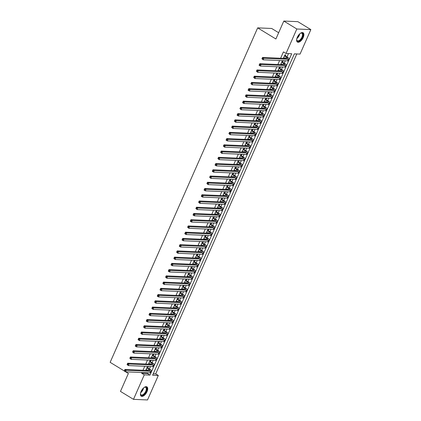 <?xml version="1.0" encoding="UTF-8"?>
<svg xmlns="http://www.w3.org/2000/svg" width="421" height="421" viewBox="0 0 421 421"><rect width="100%" height="100%" fill="white"/><g stroke="black" fill="none" stroke-linecap="round" stroke-linejoin="round"><path stroke-width="0.63" d="M141.114 391.404A5.462 2.684 -58.6 0 1 146.918 386.867A5.462 2.684 -58.6 0 1 147.029 391.662A5.462 2.684 -58.6 0 1 141.23 396.198A5.462 2.684 -58.6 0 1 141.114 391.404M297.305 37.285A5.462 2.684 -58.6 0 1 303.104 32.749A5.462 2.684 -58.6 0 1 303.215 37.537A5.462 2.684 -58.6 0 1 297.415 42.074A5.462 2.684 -58.6 0 1 297.305 37.285M278.655 32.727L271.692 28.475L257.668 27.865L110.149 362.334L124.253 370.943M257.668 27.865L275.892 38.99L283.807 21.05L297.831 21.66L310.851 29.602L300.047 54.099L294.363 53.851L152.623 375.211L158.312 375.458L147.508 399.95L133.483 399.34L144.287 374.848L149.971 375.095L291.711 53.735L286.022 53.488L296.826 28.996L310.851 29.602M153.265 373.764L155.707 373.869L296.805 53.956M155.707 373.869L158.312 375.458M147.787 367.959L148.266 366.87L147.318 366.828L145.755 370.369M150.539 361.718L151.018 360.629L150.071 360.587L148.508 364.128M153.291 355.482L153.77 354.387L152.823 354.345L151.26 357.887M156.044 349.241L156.523 348.146L155.575 348.109L154.012 351.646M158.796 342.999L159.275 341.91L158.328 341.868L156.765 345.404M161.548 336.758L162.027 335.669L161.08 335.626L159.517 339.168M164.301 330.522L164.779 329.427L163.832 329.385L162.269 332.927M167.053 324.281L167.532 323.186L166.584 323.149L165.021 326.685M169.805 318.039L170.284 316.95L169.337 316.908L167.774 320.444M172.557 311.798L173.036 310.709L172.089 310.666L170.526 314.208M175.31 305.562L175.789 304.467L174.841 304.425L173.278 307.967M178.057 299.32L178.541 298.226L177.594 298.189L176.031 301.725M180.809 293.079L181.293 291.99L180.346 291.948L178.783 295.484M183.561 286.838L184.045 285.748L183.098 285.706L181.535 289.248M186.314 280.602L186.798 279.507L185.85 279.465L184.287 283.007M189.066 274.36L189.55 273.266L188.603 273.229L187.04 276.765M191.818 268.119L192.302 267.03L191.355 266.988L189.792 270.524M194.57 261.878L195.055 260.788L194.107 260.746L192.544 264.288M197.323 255.642L197.807 254.547L196.86 254.505L195.297 258.047M200.075 249.4L200.559 248.306L199.612 248.269L198.049 251.805M202.827 243.159L203.311 242.07L202.364 242.028L200.801 245.564M205.58 236.918L206.064 235.828L205.116 235.786L203.554 239.328M208.332 230.682L208.816 229.587L207.869 229.545L206.306 233.087M211.084 224.44L211.568 223.346L210.621 223.309L209.058 226.845M213.836 218.199L214.321 217.11L213.373 217.068L211.81 220.604M216.589 211.958L217.073 210.868L216.126 210.826L214.563 214.368M219.341 205.722L219.825 204.627L218.878 204.585L217.315 208.127M222.093 199.48L222.577 198.386L221.63 198.349L220.067 201.885M224.846 193.239L225.33 192.15L224.382 192.108L222.82 195.644M227.598 186.998L228.082 185.908L227.135 185.866L225.572 189.408M230.35 180.762L230.834 179.667L229.887 179.625L228.324 183.167M233.102 174.52L233.587 173.426L232.639 173.384L231.076 176.925M235.855 168.279L236.339 167.19L235.392 167.148L233.829 170.684M238.607 162.038L239.091 160.948L238.139 160.906L236.581 164.448M241.359 155.802L241.843 154.707L240.891 154.665L239.333 158.207M244.112 149.56L244.596 148.466L243.643 148.424L242.086 151.965M246.864 143.319L247.348 142.23L246.396 142.187L244.838 145.724M249.616 137.078L250.095 135.988L249.148 135.946L247.59 139.488M252.368 130.842L252.847 129.747L251.9 129.705L250.342 133.246M255.121 124.6L255.6 123.506L254.652 123.464L253.095 127.005M257.873 118.359L258.352 117.27L257.405 117.227L255.847 120.764M260.625 112.118L261.104 111.028L260.157 110.986L258.599 114.528M263.378 105.881L263.856 104.787L262.909 104.745L261.352 108.286M266.13 99.64L266.609 98.546L265.662 98.503L264.104 102.045M268.882 93.399L269.361 92.304L268.414 92.267L266.856 95.804M271.634 87.158L272.113 86.068L271.166 86.026L269.608 89.568M274.387 80.916L274.866 79.827L273.918 79.785L272.361 83.326M277.139 74.68L277.618 73.586L276.671 73.543L275.113 77.085M279.891 68.439L280.37 67.344L279.423 67.307L277.865 70.844M282.644 62.197L283.123 61.108L282.175 61.066L280.618 64.608M286.022 53.488L283.417 51.899L280.618 58.245M279.612 60.529L277.865 64.487M276.86 66.771L275.113 70.728M274.108 73.012L272.361 76.964M271.356 79.248L269.608 83.205M268.603 85.489L266.856 89.447M265.851 91.731L264.104 95.688M263.099 97.972L261.352 101.924M260.346 104.208L258.599 108.165M257.594 110.449L255.847 114.407M254.842 116.691L253.095 120.648M252.09 122.932L250.342 126.884M249.337 129.168L247.59 133.125M246.585 135.409L244.838 139.367M243.833 141.651L242.091 145.608M241.08 147.892L239.339 151.844M238.328 154.128L236.586 158.085M235.576 160.369L233.834 164.327M232.824 166.611L231.082 170.568M230.071 172.852L228.329 176.804M227.319 179.088L225.577 183.046M224.567 185.329L222.825 189.287M221.814 191.571L220.072 195.528M219.062 197.812L217.32 201.764M216.31 204.048L214.568 208.006M213.558 210.29L211.816 214.247M210.805 216.531L209.063 220.488M208.053 222.772L206.311 226.724M205.301 229.013L203.559 232.966M202.548 235.25L200.806 239.207M199.796 241.491L198.054 245.448M197.044 247.732L195.302 251.684M194.291 253.974L192.55 257.926M191.539 260.21L189.797 264.167M188.787 266.451L187.045 270.408M186.035 272.692L184.293 276.65M183.282 278.934L181.54 282.886M180.535 285.17L178.788 289.127M177.783 291.411L176.036 295.368M175.031 297.652L173.284 301.61M172.278 303.894L170.531 307.846M169.526 310.13L167.779 314.087M166.774 316.371L165.027 320.328M164.022 322.612L162.274 326.57M161.269 328.854L159.522 332.806M158.517 335.09L156.77 339.047M155.765 341.331L154.018 345.288M153.012 347.572L151.265 351.53M150.26 353.814L148.513 357.766M147.508 360.05L145.761 364.007M144.756 366.291L143.008 370.248M142.003 372.532L141.682 373.259L147.366 373.506L147.687 372.78M149.381 368.938L150.439 366.538M152.134 362.697L153.191 360.297M154.886 356.455L155.944 354.061M157.638 350.214L158.696 347.82M160.39 343.978L161.448 341.578M163.143 337.737L164.201 335.337M165.895 331.495L166.953 329.096M168.647 325.254L169.705 322.86M171.4 319.018L172.457 316.618M174.152 312.777L175.21 310.377M176.904 306.535L177.962 304.136M179.656 300.294L180.714 297.9M182.409 294.053L183.467 291.658M185.161 287.817L186.219 285.417M187.913 281.575L188.971 279.176M190.666 275.334L191.723 272.94M193.418 269.093L194.476 266.698M196.17 262.857L197.228 260.457M198.922 256.615L199.98 254.216M201.675 250.374L202.733 247.98M204.427 244.133L205.485 241.738M207.179 237.897L208.237 235.497M209.932 231.655L210.989 229.256M212.684 225.414L213.742 223.019M215.436 219.173L216.494 216.778M218.189 212.937L219.246 210.537M220.941 206.695L221.999 204.296M223.693 200.454L224.751 198.059M226.445 194.213L227.503 191.818M229.198 187.976L230.255 185.577M231.95 181.735L233.008 179.335M234.702 175.494L235.76 173.099M237.455 169.253L238.512 166.858M240.207 163.016L241.265 160.617M242.959 156.775L244.017 154.375M245.711 150.534L246.769 148.139M248.464 144.292L249.521 141.898M251.216 138.056L252.274 135.657M253.968 131.815L255.026 129.415M256.721 125.574L257.778 123.179M259.473 119.332L260.531 116.938M262.225 113.096L263.278 110.697M264.977 106.855L266.03 104.455M267.73 100.614L268.782 98.219M270.482 94.372L271.534 91.978M273.234 88.136L274.287 85.737M275.981 81.895L277.039 79.495M278.734 75.654L279.791 73.259M281.486 69.412L282.544 67.018M284.238 63.176L285.296 60.777M286.99 56.935L288.464 53.593M285.396 55.956L285.875 54.867L284.928 54.825L283.365 58.366M284.317 58.408L284.517 57.94M281.565 64.645L281.77 64.181M278.813 70.886L279.018 70.423M276.06 77.127L276.265 76.664M273.308 83.369L273.513 82.9M270.556 89.605L270.761 89.141M267.803 95.846L268.009 95.383M265.051 102.087L265.256 101.624M262.299 108.329L262.504 107.86M259.546 114.565L259.752 114.102M256.794 120.806L256.999 120.343M254.042 127.047L254.247 126.584M251.29 133.289L251.495 132.82M248.537 139.525L248.743 139.062M245.785 145.766L245.99 145.303M243.033 152.007L243.238 151.544M240.28 158.249L240.486 157.78M237.528 164.485L237.733 164.022M234.776 170.726L234.981 170.263M232.024 176.967L232.229 176.504M229.271 183.209L229.477 182.74M226.519 189.445L226.724 188.982M223.767 195.686L223.972 195.223M221.014 201.927L221.22 201.464M218.262 208.169L218.467 207.7M215.51 214.405L215.715 213.942M212.758 220.646L212.963 220.183M210.005 226.887L210.211 226.424M207.253 233.129L207.458 232.66M204.501 239.365L204.706 238.902M201.748 245.606L201.954 245.143M198.996 251.847L199.201 251.384M196.244 258.089L196.449 257.626M193.492 264.325L193.697 263.862M190.739 270.566L190.945 270.103M187.987 276.808L188.192 276.344M185.235 283.049L185.44 282.586M182.482 289.29L182.688 288.822M179.73 295.526L179.935 295.063M176.978 301.768L177.183 301.304M174.226 308.009L174.431 307.546M171.473 314.25L171.679 313.782M168.721 320.486L168.926 320.023M165.969 326.728L166.174 326.264M163.216 332.969L163.422 332.506M160.464 339.21L160.669 338.742M157.712 345.446L157.917 344.983M154.965 351.688L155.165 351.225M152.213 357.929L152.413 357.466M149.46 364.17L149.66 363.702M146.708 370.406L146.908 369.943M283.807 21.05L296.826 28.996M125.7 371.822L128.373 373.459L120.464 391.398L133.483 399.34M141.682 373.259L144.287 374.848M147.366 373.506L149.971 375.095M283.465 58.145L283.859 58.387M280.712 64.387L281.107 64.629M277.96 70.628L278.355 70.865M275.208 76.864L275.602 77.106M272.455 83.105L272.85 83.347M269.703 89.347L270.098 89.589M266.951 95.588L267.346 95.825M264.199 101.824L264.593 102.066M261.446 108.065L261.841 108.308M258.694 114.307L259.089 114.549M255.942 120.548L256.336 120.785M253.189 126.784L253.584 127.026M250.437 133.025L250.832 133.268M247.685 139.267L248.08 139.509M244.933 145.508L245.327 145.745M242.18 151.744L242.575 151.986M239.428 157.986L239.823 158.228M236.676 164.227L237.07 164.469M233.923 170.468L234.318 170.705M231.171 176.709L231.566 176.946M228.419 182.946L228.814 183.188M225.667 189.187L226.061 189.429M222.914 195.428L223.309 195.665M220.162 201.67L220.557 201.906M217.41 207.906L217.804 208.148M214.657 214.147L215.052 214.389M211.905 220.388L212.3 220.625M209.153 226.63L209.547 226.866M206.401 232.866L206.795 233.108M203.648 239.107L204.043 239.349M200.896 245.348L201.291 245.585M198.144 251.59L198.538 251.826M195.391 257.826L195.786 258.068M192.639 264.067L193.034 264.309M189.892 270.308L190.281 270.545M187.14 276.55L187.529 276.786M184.387 282.786L184.777 283.028M181.635 289.027L182.025 289.269M178.883 295.268L179.272 295.505M176.131 301.51L176.52 301.746M173.378 307.746L173.768 307.988M170.626 313.987L171.015 314.229M167.874 320.228L168.263 320.47M165.121 326.47L165.511 326.707M162.369 332.706L162.759 332.948M159.617 338.947L160.006 339.189M156.865 345.188L157.259 345.43M154.112 351.43L154.507 351.667M151.36 357.666L151.755 357.908M148.608 363.907L149.002 364.149M145.855 370.148L146.25 370.391M283.759 57.477L285.354 58.451M284.449 55.919L286.243 57.014A3.505 0.8 -156.2 0 1 287.554 58.345A3.505 0.8 -156.2 0 1 286.954 58.519L262.52 57.461L263.82 58.256L288.253 59.314A5.252 1.2 23.8 0 0 289.153 59.051A5.252 1.2 23.8 0 0 287.19 57.056L284.575 55.625M284.685 55.377L284.87 55.64M262.73 58.461L262.209 58.145L261.936 58.772L262.457 59.087L262.73 58.461L263.82 58.256L263.136 59.814L287.564 60.877A5.252 1.2 23.8 0 0 288.464 60.613L289.153 59.051M262.457 59.087L263.136 59.814L261.936 58.772M262.209 58.145L262.52 57.461M300.247 33.406A4.726 2.321 -58.6 0 1 300.757 33.143A4.726 2.321 -58.6 0 1 302.404 37.269A4.726 2.321 -58.6 0 1 298.984 41.147A4.726 2.321 -58.6 0 1 296.689 39.806A4.726 2.321 -58.6 0 1 296.694 39.227M296.684 39.621A4.378 2.152 121.4 0 0 297.305 40.737A4.378 2.152 121.4 0 0 301.952 37.101A4.378 2.152 121.4 0 0 301.862 33.259A4.378 2.152 121.4 0 0 300.589 33.217M297.147 41.863A5.431 2.668 121.4 0 0 302.783 37.285A5.431 2.668 121.4 0 0 302.794 32.606M144.056 387.53A4.726 2.321 -58.6 0 1 144.571 387.262A4.726 2.321 -58.6 0 1 146.755 389.63A4.726 2.321 -58.6 0 1 143.329 394.982A4.726 2.321 -58.6 0 1 140.503 393.93A4.726 2.321 -58.6 0 1 140.509 393.351M140.493 393.746A4.378 2.152 121.4 0 0 141.114 394.856A4.378 2.152 121.4 0 0 143.093 394.551A4.378 2.152 121.4 0 0 145.966 390.72A4.378 2.152 121.4 0 0 145.677 387.383A4.378 2.152 121.4 0 0 144.403 387.341M140.961 395.982A5.431 2.668 121.4 0 0 143.277 395.529A5.431 2.668 121.4 0 0 146.797 390.92A5.431 2.668 121.4 0 0 146.608 386.731M281.007 63.718L282.602 64.692M281.696 62.155L283.491 63.255A3.505 0.8 -156.2 0 1 284.801 64.587A3.505 0.8 -156.2 0 1 284.201 64.76L259.768 63.703L261.067 64.497L285.501 65.555A5.252 1.2 23.8 0 0 286.401 65.292A5.252 1.2 23.8 0 0 284.438 63.297L281.823 61.866M259.978 64.702L259.457 64.387L259.183 65.008L259.704 65.329L259.978 64.702L261.067 64.497L260.383 66.055L284.812 67.113A5.252 1.2 23.8 0 0 285.717 66.85L286.401 65.292M259.704 65.329L260.383 66.055L259.078 65.26L259.183 65.008M259.457 64.387L259.768 63.703M278.255 69.96L279.849 70.933M278.944 68.397L280.739 69.497A3.505 0.8 -156.2 0 1 282.049 70.823A3.505 0.8 -156.2 0 1 281.449 71.002L257.015 69.939L258.315 70.733L282.749 71.796A5.252 1.2 23.8 0 0 283.649 71.533A5.252 1.2 23.8 0 0 281.686 69.533L279.07 68.107M257.226 70.944L256.705 70.623L256.431 71.249L256.952 71.565L257.226 70.944L258.315 70.733L257.631 72.296L282.059 73.354A5.252 1.2 23.8 0 0 282.965 73.091L283.649 71.533M256.952 71.565L257.631 72.296L256.431 71.249M256.705 70.623L257.015 69.939M275.502 76.196L277.097 77.169M276.192 74.638L277.986 75.733A3.505 0.8 -156.2 0 1 279.297 77.064A3.505 0.8 -156.2 0 1 278.697 77.243L254.263 76.18L255.563 76.975L279.997 78.038A5.252 1.2 23.8 0 0 280.896 77.769A5.252 1.2 23.8 0 0 278.934 75.775L276.318 74.349M254.473 77.185L253.952 76.864L253.679 77.49L254.2 77.806L254.473 77.185L255.563 76.975L254.879 78.532L279.307 79.595A5.252 1.2 23.8 0 0 280.212 79.332L280.896 77.769M254.2 77.806L254.879 78.532L253.679 77.49M253.952 76.864L254.263 76.18M272.75 82.437L274.345 83.411M273.44 80.879L275.234 81.974A3.505 0.8 -156.2 0 1 276.544 83.305A3.505 0.8 -156.2 0 1 275.944 83.479L251.511 82.421L252.81 83.216L277.244 84.274A5.252 1.2 23.8 0 0 278.144 84.011A5.252 1.2 23.8 0 0 276.181 82.016L273.566 80.585M273.676 80.337L273.861 80.6M251.721 83.421L251.2 83.105L250.927 83.732L251.448 84.047L251.721 83.421L252.81 83.216L252.126 84.774L276.555 85.837A5.252 1.2 23.8 0 0 277.46 85.574L278.144 84.011M251.448 84.047L252.126 84.774L250.927 83.732M251.2 83.105L251.511 82.421M269.998 88.678L271.592 89.652M270.687 87.115L272.482 88.215A3.505 0.8 -156.2 0 1 273.792 89.547A3.505 0.8 -156.2 0 1 273.192 89.72L248.758 88.663L250.058 89.457L274.492 90.515A5.252 1.2 23.8 0 0 275.392 90.252A5.252 1.2 23.8 0 0 273.429 88.257L270.814 86.826M248.969 89.662L248.448 89.347L248.174 89.968L248.695 90.289L248.969 89.662L250.058 89.457L249.374 91.015L273.803 92.078A5.252 1.2 23.8 0 0 274.708 91.81L275.392 90.252M248.695 90.289L249.374 91.015L248.069 90.22L248.174 89.968M248.448 89.347L248.758 88.663M267.246 94.92L268.84 95.893M267.935 93.357L269.729 94.457A3.505 0.8 -156.2 0 1 271.04 95.783A3.505 0.8 -156.2 0 1 270.44 95.962L246.006 94.899L247.306 95.693L271.74 96.756A5.252 1.2 23.8 0 0 272.64 96.493A5.252 1.2 23.8 0 0 270.677 94.493L268.061 93.067M246.217 95.904L245.696 95.583L245.422 96.209L245.943 96.525L246.217 95.904L247.306 95.693L246.622 97.256L271.05 98.314A5.252 1.2 23.8 0 0 271.955 98.051L272.64 96.493M245.943 96.525L246.622 97.256L245.422 96.209M245.696 95.583L246.006 94.899M264.493 101.156L266.088 102.129M265.183 99.598L266.977 100.693A3.505 0.8 -156.2 0 1 268.288 102.024A3.505 0.8 -156.2 0 1 267.688 102.203L243.254 101.14L244.554 101.935L268.987 102.998A5.252 1.2 23.8 0 0 269.887 102.735A5.252 1.2 23.8 0 0 267.924 100.735L265.309 99.309M243.464 102.145L242.943 101.824L242.67 102.45L243.191 102.766L243.464 102.145L244.554 101.935L243.87 103.492L268.298 104.555A5.252 1.2 23.8 0 0 269.203 104.292L269.887 102.735M243.191 102.766L243.87 103.492L242.564 102.703L242.67 102.45M242.943 101.824L243.254 101.14M261.741 107.397L263.335 108.371M262.43 105.839L264.225 106.934A3.505 0.8 -156.2 0 1 265.535 108.265A3.505 0.8 -156.2 0 1 264.935 108.439L240.502 107.381L241.801 108.176L266.235 109.234A5.252 1.2 23.8 0 0 267.135 108.971A5.252 1.2 23.8 0 0 265.172 106.976L262.557 105.545M262.667 105.297L262.851 105.56M240.712 108.381L240.191 108.065L239.917 108.692L240.438 109.007L240.712 108.381L241.801 108.176L241.117 109.734L265.546 110.797A5.252 1.2 23.8 0 0 266.451 110.534L267.135 108.971M240.438 109.007L241.117 109.734L239.917 108.692M240.191 108.065L240.502 107.381M258.989 113.638L260.583 114.612M259.678 112.075L261.473 113.175A3.505 0.8 -156.2 0 1 262.783 114.507A3.505 0.8 -156.2 0 1 262.183 114.68L237.749 113.623L239.049 114.417L263.483 115.475A5.252 1.2 23.8 0 0 264.383 115.212A5.252 1.2 23.8 0 0 262.42 113.217L259.804 111.786M259.915 111.539L260.099 111.802M237.96 114.623L237.439 114.307L237.165 114.928L237.686 115.249L237.96 114.623L239.049 114.417L238.365 115.975L262.793 117.038A5.252 1.2 23.8 0 0 263.699 116.77L264.383 115.212M237.686 115.249L238.365 115.975L237.06 115.18L237.165 114.928M237.439 114.307L237.749 113.623M256.236 119.88L257.831 120.853M256.926 118.317L258.72 119.417A3.505 0.8 -156.2 0 1 260.031 120.743A3.505 0.8 -156.2 0 1 259.431 120.922L234.997 119.859L236.302 120.653L260.731 121.716A5.252 1.2 23.8 0 0 261.63 121.453A5.252 1.2 23.8 0 0 259.668 119.453L257.052 118.027M235.207 120.864L234.686 120.548L234.413 121.169L234.934 121.485L235.207 120.864L236.302 120.653L235.613 122.216L260.041 123.274A5.252 1.2 23.8 0 0 260.946 123.011L261.63 121.453M234.934 121.485L235.613 122.216L234.413 121.169M234.686 120.548L234.997 119.859M253.484 126.116L255.079 127.089M254.173 124.558L255.968 125.653A3.505 0.8 -156.2 0 1 257.278 126.984A3.505 0.8 -156.2 0 1 256.678 127.163L232.245 126.1L233.55 126.895L257.978 127.958A5.252 1.2 23.8 0 0 258.878 127.695A5.252 1.2 23.8 0 0 256.915 125.695L254.3 124.269M232.455 127.105L231.934 126.784L231.661 127.41L232.181 127.726L232.455 127.105L233.55 126.895L232.86 128.458L257.294 129.515A5.252 1.2 23.8 0 0 258.194 129.252L258.878 127.695M232.181 127.726L232.86 128.458L231.661 127.41M231.934 126.784L232.245 126.1M250.732 132.357L252.326 133.331M251.421 130.799L253.216 131.894A3.505 0.8 -156.2 0 1 254.526 133.225A3.505 0.8 -156.2 0 1 253.926 133.399L229.492 132.341L230.797 133.136L255.226 134.194A5.252 1.2 23.8 0 0 256.126 133.931A5.252 1.2 23.8 0 0 254.163 131.936L251.547 130.505M251.658 130.257L251.842 130.521M229.703 133.341L229.182 133.025L228.908 133.652L229.429 133.967L229.703 133.341L230.797 133.136L230.108 134.694L254.542 135.757A5.252 1.2 23.8 0 0 255.442 135.494L256.126 133.931M229.429 133.967L230.108 134.694L228.908 133.652M229.182 133.025L229.492 132.341M247.98 138.598L249.574 139.572M248.669 137.035L250.463 138.135A3.505 0.8 -156.2 0 1 251.774 139.467A3.505 0.8 -156.2 0 1 251.174 139.64L226.74 138.583L228.045 139.377L252.474 140.435A5.252 1.2 23.8 0 0 253.374 140.172A5.252 1.2 23.8 0 0 251.411 138.177L248.795 136.746M248.906 136.499L249.09 136.762M226.951 139.583L226.435 139.267L226.156 139.888L226.677 140.209L226.951 139.583L228.045 139.377L227.356 140.935L251.79 141.998A5.252 1.2 23.8 0 0 252.689 141.73L253.374 140.172M226.677 140.209L227.356 140.935L226.051 140.14L226.156 139.888M226.435 139.267L226.74 138.583M245.227 144.84L246.822 145.813M245.917 143.277L247.711 144.377A3.505 0.8 -156.2 0 1 249.022 145.708A3.505 0.8 -156.2 0 1 248.422 145.882L223.988 144.819L225.293 145.613L249.721 146.676A5.252 1.2 23.8 0 0 250.627 146.413A5.252 1.2 23.8 0 0 248.658 144.414L246.043 142.987M224.198 145.824L223.683 145.508L223.404 146.129L223.925 146.445L224.198 145.824L225.293 145.613L224.603 147.176L249.037 148.234A5.252 1.2 23.8 0 0 249.937 147.971L250.627 146.413M223.925 146.445L224.603 147.176L223.404 146.129M223.683 145.508L223.988 144.819M242.475 151.076L244.069 152.049M243.164 149.518L244.959 150.613A3.505 0.8 -156.2 0 1 246.269 151.944A3.505 0.8 -156.2 0 1 245.669 152.123L221.235 151.06L222.541 151.855L246.969 152.918A5.252 1.2 23.8 0 0 247.874 152.655A5.252 1.2 23.8 0 0 245.906 150.655L243.291 149.229M221.451 152.065L220.93 151.744L220.651 152.37L221.172 152.686L221.451 152.065L222.541 151.855L221.851 153.418L246.285 154.475A5.252 1.2 23.8 0 0 247.185 154.212L247.874 152.655M221.172 152.686L221.851 153.418L220.651 152.37M220.93 151.744L221.235 151.06M239.723 157.317L241.317 158.291M240.412 155.759L242.207 156.854A3.505 0.8 -156.2 0 1 243.517 158.185A3.505 0.8 -156.2 0 1 242.917 158.359L218.483 157.301L219.788 158.096L244.217 159.154A5.252 1.2 23.8 0 0 245.122 158.891A5.252 1.2 23.8 0 0 243.154 156.896L240.538 155.465M240.649 155.217L240.833 155.481M218.699 158.301L218.178 157.986L217.899 158.612L218.42 158.928L218.699 158.301L219.788 158.096L219.099 159.654L243.533 160.717A5.252 1.2 23.8 0 0 244.433 160.454L245.122 158.891M218.42 158.928L219.099 159.654L217.899 158.612M218.178 157.986L218.483 157.301M236.97 163.559L238.565 164.532M237.66 161.996L239.454 163.095A3.505 0.8 -156.2 0 1 240.765 164.427A3.505 0.8 -156.2 0 1 240.165 164.6L215.731 163.543L217.036 164.337L241.465 165.395A5.252 1.2 23.8 0 0 242.37 165.132A5.252 1.2 23.8 0 0 240.402 163.137L237.786 161.706M237.897 161.459L238.081 161.722M215.947 164.543L215.426 164.227L215.147 164.848L215.668 165.169L215.947 164.543L217.036 164.337L216.347 165.895L240.78 166.958A5.252 1.2 23.8 0 0 241.68 166.69L242.37 165.132M215.668 165.169L216.347 165.895L215.047 165.1L215.147 164.848M215.426 164.227L215.731 163.543M234.218 169.8L235.813 170.773M234.907 168.237L236.702 169.337A3.505 0.8 -156.2 0 1 238.012 170.668A3.505 0.8 -156.2 0 1 237.412 170.842L212.979 169.779L214.284 170.573L238.712 171.636A5.252 1.2 23.8 0 0 239.617 171.373A5.252 1.2 23.8 0 0 237.649 169.374L235.034 167.947M213.194 170.784L212.673 170.468L212.395 171.089L212.915 171.41L213.194 170.784L214.284 170.573L213.594 172.136L238.028 173.194A5.252 1.2 23.8 0 0 238.928 172.931L239.617 171.373M212.915 171.41L213.594 172.136L212.295 171.342L212.395 171.089M212.673 170.468L212.979 169.779M231.466 176.036L233.06 177.009M232.155 174.478L233.95 175.573A3.505 0.8 -156.2 0 1 235.26 176.904A3.505 0.8 -156.2 0 1 234.66 177.083L210.226 176.02L211.531 176.815L235.96 177.878A5.252 1.2 23.8 0 0 236.865 177.615A5.252 1.2 23.8 0 0 234.897 175.615L232.281 174.189M210.442 177.025L209.921 176.704L209.642 177.33L210.163 177.646L210.442 177.025L211.531 176.815L210.842 178.378L235.276 179.435A5.252 1.2 23.8 0 0 236.176 179.172L236.865 177.615M210.163 177.646L210.842 178.378L209.642 177.33M209.921 176.704L210.226 176.02M228.714 182.277L230.313 183.251M229.403 180.72L231.197 181.814A3.505 0.8 -156.2 0 1 232.508 183.146A3.505 0.8 -156.2 0 1 231.908 183.319L207.474 182.261L208.779 183.056L233.208 184.114A5.252 1.2 23.8 0 0 234.113 183.851A5.252 1.2 23.8 0 0 232.15 181.856L229.529 180.425M207.69 183.261L207.169 182.946L206.89 183.572L207.411 183.888L207.69 183.261L208.779 183.056L208.09 184.614L232.524 185.677A5.252 1.2 23.8 0 0 233.423 185.414L234.113 183.851M207.411 183.888L208.09 184.614L206.89 183.572M207.169 182.946L207.474 182.261M225.961 188.519L227.561 189.492M226.651 186.961L228.445 188.055A3.505 0.8 -156.2 0 1 229.755 189.387A3.505 0.8 -156.2 0 1 229.156 189.561L204.722 188.503L206.027 189.297L230.455 190.355A5.252 1.2 23.8 0 0 231.361 190.092A5.252 1.2 23.8 0 0 229.398 188.098L226.777 186.666M226.887 186.419L227.077 186.682M204.938 189.503L204.417 189.187L204.138 189.808L204.659 190.129L204.938 189.503L206.027 189.297L205.337 190.855L229.771 191.918A5.252 1.2 23.8 0 0 230.671 191.655L231.361 190.092M204.659 190.129L205.337 190.855L204.038 190.06L204.138 189.808M204.417 189.187L204.722 188.503M223.209 194.76L224.809 195.733M223.898 193.197L225.693 194.297A3.505 0.8 -156.2 0 1 227.003 195.628A3.505 0.8 -156.2 0 1 226.403 195.802L201.969 194.739L203.275 195.533L227.703 196.596A5.252 1.2 23.8 0 0 228.608 196.333A5.252 1.2 23.8 0 0 226.645 194.334L224.025 192.907M202.185 195.744L201.664 195.428L201.385 196.049L201.906 196.37L202.185 195.744L203.275 195.533L202.585 197.096L227.019 198.154A5.252 1.2 23.8 0 0 227.919 197.891L228.608 196.333M201.906 196.37L202.585 197.096L201.285 196.302L201.385 196.049M201.664 195.428L201.969 194.739M220.457 200.996L222.056 201.975M221.146 199.438L222.941 200.533A3.505 0.8 -156.2 0 1 224.251 201.864A3.505 0.8 -156.2 0 1 223.651 202.043L199.217 200.98L200.522 201.775L224.951 202.838A5.252 1.2 23.8 0 0 225.856 202.575A5.252 1.2 23.8 0 0 223.893 200.575L221.278 199.149M199.433 201.985L198.912 201.664L198.633 202.29L199.154 202.606L199.433 201.985L200.522 201.775L199.833 203.338L224.267 204.395A5.252 1.2 23.8 0 0 225.167 204.132L225.856 202.575M199.154 202.606L199.833 203.338L198.633 202.29M198.912 201.664L199.217 200.98M217.704 207.237L219.304 208.211M218.394 205.68L220.194 206.774A3.505 0.8 -156.2 0 1 221.499 208.106A3.505 0.8 -156.2 0 1 220.899 208.279L196.465 207.221L197.77 208.016L222.204 209.074A5.252 1.2 23.8 0 0 223.104 208.811A5.252 1.2 23.8 0 0 221.141 206.816L218.525 205.385M196.681 208.221L196.16 207.906L195.881 208.532L196.402 208.848L196.681 208.221L197.77 208.016L197.081 209.574L221.514 210.637A5.252 1.2 23.8 0 0 222.414 210.374L223.104 208.811M196.402 208.848L197.081 209.574L195.881 208.532M196.16 207.906L196.465 207.221M214.952 213.479L216.552 214.452M215.641 211.921L217.441 213.015A3.505 0.8 -156.2 0 1 218.746 214.347A3.505 0.8 -156.2 0 1 218.146 214.521L193.713 213.463L195.018 214.257L219.452 215.315A5.252 1.2 23.8 0 0 220.351 215.052A5.252 1.2 23.8 0 0 218.388 213.058L215.773 211.626M215.878 211.379L216.068 211.642M193.928 214.463L193.407 214.147L193.128 214.768L193.649 215.089L193.928 214.463L195.018 214.257L194.328 215.815L218.762 216.878A5.252 1.2 23.8 0 0 219.662 216.615L220.351 215.052M193.649 215.089L194.328 215.815L193.029 215.02L193.128 214.768M193.407 214.147L193.713 213.463M212.2 219.72L213.8 220.693M212.889 218.157L214.689 219.257A3.505 0.8 -156.2 0 1 215.994 220.588A3.505 0.8 -156.2 0 1 215.394 220.762L190.96 219.699L192.265 220.493L216.699 221.557A5.252 1.2 23.8 0 0 217.599 221.293A5.252 1.2 23.8 0 0 215.636 219.294L213.021 217.868M191.176 220.704L190.655 220.388L190.376 221.009L190.897 221.33L191.176 220.704L192.265 220.493L191.576 222.056L216.01 223.114A5.252 1.2 23.8 0 0 216.91 222.851L217.599 221.293M190.897 221.33L191.576 222.056L190.276 221.262L190.376 221.009M190.655 220.388L190.96 219.699M209.447 225.956L211.047 226.935M210.137 224.398L211.937 225.493A3.505 0.8 -156.2 0 1 213.242 226.824A3.505 0.8 -156.2 0 1 212.642 227.003L188.208 225.94L189.513 226.735L213.947 227.798A5.252 1.2 23.8 0 0 214.847 227.535A5.252 1.2 23.8 0 0 212.884 225.535L210.268 224.109M188.424 226.945L187.903 226.624L187.624 227.251L188.145 227.566L188.424 226.945L189.513 226.735L188.824 228.298L213.258 229.356A5.252 1.2 23.8 0 0 214.157 229.092L214.847 227.535M188.145 227.566L188.824 228.298L187.624 227.251M187.903 226.624L188.208 225.94M206.695 232.197L208.295 233.171M207.385 230.64L209.184 231.734A3.505 0.8 -156.2 0 1 210.489 233.066A3.505 0.8 -156.2 0 1 209.89 233.239L185.456 232.181L186.761 232.976L211.195 234.034A5.252 1.2 23.8 0 0 212.095 233.771A5.252 1.2 23.8 0 0 210.132 231.776L207.516 230.345M185.672 233.181L185.151 232.866L184.877 233.492L185.393 233.808L185.672 233.181L186.761 232.976L186.071 234.534L210.505 235.597A5.252 1.2 23.8 0 0 211.405 235.334L212.095 233.771M185.393 233.808L186.071 234.534L184.772 233.739L184.877 233.492M185.151 232.866L185.456 232.181M203.943 238.439L205.543 239.412M204.632 236.881L206.432 237.976A3.505 0.8 -156.2 0 1 207.737 239.307A3.505 0.8 -156.2 0 1 207.137 239.481L182.703 238.423L184.009 239.217L208.442 240.275A5.252 1.2 23.8 0 0 209.342 240.012A5.252 1.2 23.8 0 0 207.379 238.018L204.764 236.586M204.869 236.339L205.059 236.602M182.919 239.423L182.398 239.107L182.125 239.728L182.64 240.049L182.919 239.423L184.009 239.217L183.319 240.775L207.753 241.838A5.252 1.2 23.8 0 0 208.653 241.575L209.342 240.012M182.64 240.049L183.319 240.775L182.019 239.981L182.125 239.728M182.398 239.107L182.703 238.423M201.191 244.68L202.79 245.654M201.88 243.117L203.68 244.217A3.505 0.8 -156.2 0 1 204.985 245.548A3.505 0.8 -156.2 0 1 204.385 245.722L179.956 244.659L181.256 245.454L205.69 246.517A5.252 1.2 23.8 0 0 206.59 246.253A5.252 1.2 23.8 0 0 204.627 244.254L202.012 242.828M180.167 245.664L179.646 245.348L179.372 245.969L179.893 246.29L180.167 245.664L181.256 245.454L180.567 247.016L205.001 248.074A5.252 1.2 23.8 0 0 205.901 247.811L206.59 246.253M179.893 246.29L180.567 247.016L179.267 246.222L179.372 245.969M179.646 245.348L179.956 244.659M198.438 250.916L200.038 251.895M199.128 249.358L200.928 250.453A3.505 0.8 -156.2 0 1 202.233 251.784A3.505 0.8 -156.2 0 1 201.633 251.963L177.204 250.9L178.504 251.695L202.938 252.758A5.252 1.2 23.8 0 0 203.838 252.495A5.252 1.2 23.8 0 0 201.875 250.495L199.259 249.069M177.415 251.905L176.894 251.584L176.62 252.211L177.141 252.526L177.415 251.905L178.504 251.695L177.815 253.258L202.248 254.316A5.252 1.2 23.8 0 0 203.148 254.052L203.838 252.495M177.141 252.526L177.815 253.258L176.62 252.211M176.894 251.584L177.204 250.9M195.691 257.157L197.286 258.131M196.375 255.6L198.175 256.694A3.505 0.8 -156.2 0 1 199.48 258.026A3.505 0.8 -156.2 0 1 198.88 258.199L174.452 257.142L175.752 257.936L200.185 258.994A5.252 1.2 23.8 0 0 201.085 258.731A5.252 1.2 23.8 0 0 199.122 256.736L196.507 255.305M174.662 258.147L174.141 257.826L173.868 258.452L174.389 258.768L174.662 258.147L175.752 257.936L175.062 259.494L199.496 260.557A5.252 1.2 23.8 0 0 200.396 260.294L201.085 258.731M174.389 258.768L175.062 259.494L173.868 258.452M174.141 257.826L174.452 257.142M192.939 263.399L194.534 264.372M193.623 261.841L195.423 262.936A3.505 0.8 -156.2 0 1 196.728 264.267A3.505 0.8 -156.2 0 1 196.128 264.441L171.7 263.383L172.999 264.178L197.433 265.235A5.252 1.2 23.8 0 0 198.333 264.972A5.252 1.2 23.8 0 0 196.37 262.978L193.755 261.546M193.86 261.299L194.049 261.562M171.91 264.383L171.389 264.067L171.115 264.688L171.636 265.009L171.91 264.383L172.999 264.178L172.31 265.735L196.744 266.798A5.252 1.2 23.8 0 0 197.644 266.535L198.333 264.972M171.636 265.009L172.31 265.735L171.01 264.941L171.115 264.688M171.389 264.067L171.7 263.383M190.187 269.64L191.781 270.614M190.871 268.077L192.671 269.177A3.505 0.8 -156.2 0 1 193.976 270.508A3.505 0.8 -156.2 0 1 193.376 270.682L168.947 269.619L170.247 270.414L194.681 271.477A5.252 1.2 23.8 0 0 195.581 271.213A5.252 1.2 23.8 0 0 193.618 269.214L191.002 267.788M169.158 270.624L168.637 270.308L168.363 270.929L168.884 271.25L169.158 270.624L170.247 270.414L169.558 271.977L193.992 273.034A5.252 1.2 23.8 0 0 194.891 272.771L195.581 271.213M168.884 271.25L169.558 271.977L168.258 271.182L168.363 270.929M168.637 270.308L168.947 269.619M187.434 275.881L189.029 276.855M188.119 274.318L189.918 275.413A3.505 0.8 -156.2 0 1 191.223 276.744A3.505 0.8 -156.2 0 1 190.624 276.923L166.195 275.86L167.495 276.655L191.929 277.718A5.252 1.2 23.8 0 0 192.829 277.455A5.252 1.2 23.8 0 0 190.866 275.455L188.25 274.029M166.406 276.865L165.885 276.544L165.611 277.171L166.132 277.486L166.406 276.865L167.495 276.655L166.805 278.218L191.239 279.276A5.252 1.2 23.8 0 0 192.139 279.012L192.829 277.455M166.132 277.486L166.805 278.218L165.611 277.171M165.885 276.544L166.195 275.86M184.682 282.117L186.277 283.091M185.366 280.56L187.166 281.654A3.505 0.8 -156.2 0 1 188.471 282.986A3.505 0.8 -156.2 0 1 187.871 283.159L163.443 282.102L164.743 282.896L189.176 283.954A5.252 1.2 23.8 0 0 190.076 283.691A5.252 1.2 23.8 0 0 188.113 281.696L185.498 280.265M163.653 283.107L163.132 282.786L162.859 283.412L163.38 283.728L163.653 283.107L164.743 282.896L164.053 284.454L188.487 285.517A5.252 1.2 23.8 0 0 189.387 285.254L190.076 283.691M163.38 283.728L164.053 284.454L162.859 283.412M163.132 282.786L163.443 282.102M181.93 288.359L183.524 289.332M182.614 286.801L184.414 287.896A3.505 0.8 -156.2 0 1 185.724 289.227A3.505 0.8 -156.2 0 1 185.119 289.401L160.69 288.343L161.99 289.138L186.424 290.195A5.252 1.2 23.8 0 0 187.324 289.932A5.252 1.2 23.8 0 0 185.361 287.938L182.746 286.506M182.851 286.259L183.04 286.522M160.901 289.343L160.38 289.027L160.106 289.648L160.627 289.969L160.901 289.343L161.99 289.138L161.301 290.695L185.735 291.758A5.252 1.2 23.8 0 0 186.635 291.495L187.324 289.932M160.627 289.969L161.301 290.695L160.001 289.901L160.106 289.648M160.38 289.027L160.69 288.343M179.178 294.6L180.772 295.574M179.862 293.037L181.661 294.137A3.505 0.8 -156.2 0 1 182.972 295.468A3.505 0.8 -156.2 0 1 182.367 295.642L157.938 294.579L159.238 295.374L183.672 296.437A5.252 1.2 23.8 0 0 184.572 296.173A5.252 1.2 23.8 0 0 182.609 294.179L179.993 292.748M158.149 295.584L157.628 295.268L157.354 295.889L157.875 296.21L158.149 295.584L159.238 295.374L158.549 296.937L182.982 297.994A5.252 1.2 23.8 0 0 183.882 297.731L184.572 296.173M157.875 296.21L158.549 296.937L157.249 296.142L157.354 295.889M157.628 295.268L157.938 294.579M176.425 300.841L178.02 301.815M177.109 299.278L178.909 300.373A3.505 0.8 -156.2 0 1 180.22 301.704A3.505 0.8 -156.2 0 1 179.614 301.883L155.186 300.82L156.486 301.615L180.919 302.678A5.252 1.2 23.8 0 0 181.819 302.415A5.252 1.2 23.8 0 0 179.856 300.415L177.241 298.989M155.396 301.825L154.875 301.504L154.602 302.131L155.123 302.446L155.396 301.825L156.486 301.615L155.796 303.178L180.23 304.236A5.252 1.2 23.8 0 0 181.13 303.973L181.819 302.415M155.123 302.446L155.796 303.178L154.602 302.131M154.875 301.504L155.186 300.82M173.673 307.077L175.268 308.051M174.357 305.52L176.157 306.614A3.505 0.8 -156.2 0 1 177.467 307.946A3.505 0.8 -156.2 0 1 176.862 308.125L152.434 307.062L153.733 307.856L178.167 308.914A5.252 1.2 23.8 0 0 179.067 308.651A5.252 1.2 23.8 0 0 177.104 306.656L174.489 305.225M152.644 308.067L152.123 307.746L151.849 308.372L152.37 308.688L152.644 308.067L153.733 307.856L153.044 309.414L177.478 310.477A5.252 1.2 23.8 0 0 178.378 310.214L179.067 308.651M152.37 308.688L153.044 309.414L151.849 308.372M152.123 307.746L152.434 307.062M170.921 313.319L172.515 314.292M171.605 311.761L173.405 312.856A3.505 0.8 -156.2 0 1 174.715 314.187A3.505 0.8 -156.2 0 1 174.11 314.361L149.681 313.303L150.981 314.098L175.415 315.155A5.252 1.2 23.8 0 0 176.315 314.892A5.252 1.2 23.8 0 0 174.352 312.898L171.736 311.466M171.847 311.219L172.031 311.482M149.892 314.303L149.371 313.987L149.097 314.608L149.618 314.929L149.892 314.303L150.981 314.098L150.292 315.655L174.726 316.718A5.252 1.2 23.8 0 0 175.625 316.455L176.315 314.892M149.618 314.929L150.292 315.655L148.992 314.861L149.097 314.608M149.371 313.987L149.681 313.303M168.168 319.56L169.763 320.534M168.853 317.997L170.652 319.097A3.505 0.8 -156.2 0 1 171.963 320.428A3.505 0.8 -156.2 0 1 171.358 320.602L146.929 319.544L148.229 320.334L172.663 321.397A5.252 1.2 23.8 0 0 173.563 321.134A5.252 1.2 23.8 0 0 171.6 319.139L168.984 317.708M147.139 320.544L146.619 320.228L146.345 320.849L146.866 321.17L147.139 320.544L148.229 320.334L147.539 321.897L171.973 322.954A5.252 1.2 23.8 0 0 172.873 322.691L173.563 321.134M146.866 321.17L147.539 321.897L146.24 321.102L146.345 320.849M146.619 320.228L146.929 319.544M165.416 325.801L167.011 326.775M166.1 324.238L167.9 325.333A3.505 0.8 -156.2 0 1 169.21 326.664A3.505 0.8 -156.2 0 1 168.605 326.843L144.177 325.78L145.477 326.575L169.91 327.638A5.252 1.2 23.8 0 0 170.81 327.375A5.252 1.2 23.8 0 0 168.847 325.375L166.232 323.949M144.387 326.785L143.866 326.464L143.593 327.091L144.114 327.406L144.387 326.785L145.477 326.575L144.787 328.138L169.221 329.196A5.252 1.2 23.8 0 0 170.121 328.933L170.81 327.375M144.114 327.406L144.787 328.138L143.593 327.091M143.866 326.464L144.177 325.78M162.664 332.037L164.258 333.011M163.348 330.48L165.148 331.574A3.505 0.8 -156.2 0 1 166.458 332.906A3.505 0.8 -156.2 0 1 165.858 333.085L141.424 332.022L142.724 332.816L167.158 333.879A5.252 1.2 23.8 0 0 168.058 333.611A5.252 1.2 23.8 0 0 166.095 331.616L163.48 330.185M141.635 333.027L141.114 332.706L140.84 333.332L141.361 333.648L141.635 333.027L142.724 332.816L142.035 334.374L166.469 335.437A5.252 1.2 23.8 0 0 167.369 335.174L168.058 333.611M141.361 333.648L142.035 334.374L140.84 333.332M141.114 332.706L141.424 332.022M159.912 338.279L161.506 339.252M160.601 336.721L162.395 337.816A3.505 0.8 -156.2 0 1 163.706 339.147A3.505 0.8 -156.2 0 1 163.106 339.321L138.672 338.263L139.972 339.058L164.406 340.115A5.252 1.2 23.8 0 0 165.306 339.852A5.252 1.2 23.8 0 0 163.343 337.858L160.727 336.426M160.838 336.179L161.022 336.442M138.883 339.263L138.362 338.947L138.088 339.573L138.609 339.889L138.883 339.263L139.972 339.058L139.283 340.615L163.716 341.678A5.252 1.2 23.8 0 0 164.616 341.415L165.306 339.852M138.609 339.889L139.283 340.615L138.088 339.573M138.362 338.947L138.672 338.263M157.159 344.52L158.754 345.494M157.849 342.957L159.643 344.057A3.505 0.8 -156.2 0 1 160.954 345.388A3.505 0.8 -156.2 0 1 160.354 345.562L135.92 344.504L137.22 345.299L161.653 346.357A5.252 1.2 23.8 0 0 162.553 346.094A5.252 1.2 23.8 0 0 160.59 344.099L157.975 342.668M136.13 345.504L135.609 345.188L135.336 345.809L135.857 346.13L136.13 345.504L137.22 345.299L136.53 346.857L160.964 347.914A5.252 1.2 23.8 0 0 161.864 347.651L162.553 346.094M135.857 346.13L136.53 346.857L135.23 346.062L135.336 345.809M135.609 345.188L135.92 344.504M154.407 350.761L156.002 351.735M155.096 349.198L156.891 350.293A3.505 0.8 -156.2 0 1 158.201 351.624A3.505 0.8 -156.2 0 1 157.601 351.803L133.168 350.74L134.467 351.535L158.901 352.598A5.252 1.2 23.8 0 0 159.801 352.335A5.252 1.2 23.8 0 0 157.838 350.335L155.223 348.909M133.378 351.745L132.857 351.424L132.583 352.051L133.104 352.366L133.378 351.745L134.467 351.535L133.778 353.098L158.212 354.156A5.252 1.2 23.8 0 0 159.112 353.893L159.801 352.335M133.104 352.366L133.778 353.098L132.583 352.051M132.857 351.424L133.168 350.74M151.655 356.997L153.249 357.971M152.344 355.44L154.139 356.534A3.505 0.8 -156.2 0 1 155.449 357.866A3.505 0.8 -156.2 0 1 154.849 358.045L130.415 356.982L131.715 357.776L156.149 358.839A5.252 1.2 23.8 0 0 157.049 358.571A5.252 1.2 23.8 0 0 155.086 356.576L152.47 355.15M130.626 357.987L130.105 357.666L129.831 358.292L130.352 358.608L130.626 357.987L131.715 357.776L131.031 359.334L155.46 360.397A5.252 1.2 23.8 0 0 156.359 360.134L157.049 358.571M130.352 358.608L131.031 359.334L129.831 358.292M130.105 357.666L130.415 356.982M148.902 363.239L150.497 364.212M149.592 361.681L151.386 362.776A3.505 0.8 -156.2 0 1 152.697 364.107A3.505 0.8 -156.2 0 1 152.097 364.281L127.663 363.223L128.963 364.018L153.397 365.075A5.252 1.2 23.8 0 0 154.296 364.812A5.252 1.2 23.8 0 0 152.334 362.818L149.718 361.386M149.829 361.139L150.013 361.402M127.873 364.223L127.352 363.907L127.079 364.533L127.6 364.849L127.873 364.223L128.963 364.018L128.279 365.575L152.707 366.638A5.252 1.2 23.8 0 0 153.607 366.375L154.296 364.812M127.6 364.849L128.279 365.575L127.079 364.533M127.352 363.907L127.663 363.223M146.15 369.48L147.745 370.454M146.84 367.917L148.634 369.017A3.505 0.8 -156.2 0 1 149.944 370.348A3.505 0.8 -156.2 0 1 149.344 370.522L124.911 369.464L126.211 370.259L150.644 371.317A5.252 1.2 23.8 0 0 151.544 371.054A5.252 1.2 23.8 0 0 149.581 369.059L146.966 367.628M125.121 370.464L124.6 370.148L124.327 370.769L124.848 371.09L125.121 370.464L126.211 370.259L125.526 371.817L149.955 372.874A5.252 1.2 23.8 0 0 150.855 372.611L151.544 371.054M124.848 371.09L125.526 371.817L124.221 371.022L124.327 370.769M124.6 370.148L124.911 369.464M286.243 57.014L285.606 58.461M288.253 59.314L287.564 60.877M299.736 33.833A4.378 2.152 -58.6 0 1 299.242 35.443A4.378 2.152 -58.6 0 1 296.837 38.585M297.042 37.937A4.236 2.079 121.4 0 0 298.905 35.285A4.236 2.079 121.4 0 0 299.252 34.312M143.55 387.957A4.378 2.152 -58.6 0 1 140.651 392.704M140.856 392.056A4.236 2.079 121.4 0 0 143.066 388.43M283.491 63.255L282.854 64.702M285.501 65.555L284.812 67.113M280.739 69.497L280.102 70.944M282.749 71.796L282.059 73.354M277.986 75.733L277.35 77.18M279.997 78.038L279.307 79.595M275.234 81.974L274.597 83.421M277.244 84.274L276.555 85.837M272.482 88.215L271.845 89.662M274.492 90.515L273.803 92.078M269.729 94.457L269.093 95.904M271.74 96.756L271.05 98.314M266.977 100.693L266.34 102.14M268.987 102.998L268.298 104.555M264.225 106.934L263.588 108.381M266.235 109.234L265.546 110.797M261.473 113.175L260.836 114.623M263.483 115.475L262.793 117.038M258.72 119.417L258.084 120.864M260.731 121.716L260.041 123.274M255.968 125.653L255.331 127.105M257.978 127.958L257.294 129.515M253.216 131.894L252.579 133.341M255.226 134.194L254.542 135.757M250.463 138.135L249.827 139.583M252.474 140.435L251.79 141.998M247.711 144.377L247.074 145.824M249.721 146.676L249.037 148.234M244.959 150.613L244.322 152.065M246.969 152.918L246.285 154.475M242.207 156.854L241.57 158.301M244.217 159.154L243.533 160.717M239.454 163.095L238.818 164.543M241.465 165.395L240.78 166.958M236.702 169.337L236.065 170.784M238.712 171.636L238.028 173.194M233.95 175.573L233.313 177.025M235.96 177.878L235.276 179.435M231.197 181.814L230.561 183.261M233.208 184.114L232.524 185.677M228.445 188.055L227.808 189.503M230.455 190.355L229.771 191.918M225.693 194.297L225.056 195.744M227.703 196.596L227.019 198.154M222.941 200.533L222.304 201.985M224.951 202.838L224.267 204.395M220.194 206.774L219.552 208.221M222.204 209.074L221.514 210.637M217.441 213.015L216.799 214.463M219.452 215.315L218.762 216.878M214.689 219.257L214.047 220.704M216.699 221.557L216.01 223.114M211.937 225.493L211.295 226.945M213.947 227.798L213.258 229.356M209.184 231.734L208.542 233.181M211.195 234.034L210.505 235.597M206.432 237.976L205.79 239.423M208.442 240.275L207.753 241.838M203.68 244.217L203.038 245.664M205.69 246.517L205.001 248.074M200.928 250.453L200.285 251.905M202.938 252.758L202.248 254.316M198.175 256.694L197.533 258.141M200.185 258.994L199.496 260.557M195.423 262.936L194.781 264.383M197.433 265.235L196.744 266.798M192.671 269.177L192.029 270.624M194.681 271.477L193.992 273.034M189.918 275.413L189.276 276.865M191.929 277.718L191.239 279.276M187.166 281.654L186.524 283.101M189.176 283.954L188.487 285.517M184.414 287.896L183.772 289.343M186.424 290.195L185.735 291.758M181.661 294.137L181.019 295.584M183.672 296.437L182.982 297.994M178.909 300.373L178.267 301.825M180.919 302.678L180.23 304.236M176.157 306.614L175.515 308.061M178.167 308.914L177.478 310.477M173.405 312.856L172.763 314.303M175.415 315.155L174.726 316.718M170.652 319.097L170.01 320.544M172.663 321.397L171.973 322.954M167.9 325.333L167.258 326.785M169.91 327.638L169.221 329.196M165.148 331.574L164.511 333.022M167.158 333.879L166.469 335.437M162.395 337.816L161.759 339.263M164.406 340.115L163.716 341.678M159.643 344.057L159.006 345.504M161.653 346.357L160.964 347.914M156.891 350.293L156.254 351.745M158.901 352.598L158.212 354.156M154.139 356.534L153.502 357.982M156.149 358.839L155.46 360.397M151.386 362.776L150.75 364.223M153.397 365.075L152.707 366.638M148.634 369.017L147.997 370.464M150.644 371.317L149.955 372.874"/></g></svg>
